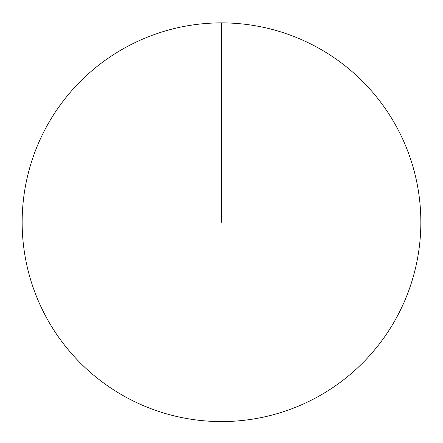 <?xml version="1.0" encoding="UTF-8"?>
<svg xmlns="http://www.w3.org/2000/svg" width="443" height="443" viewBox="0 0 443 443"><rect width="100%" height="100%" fill="white"/><g stroke="black" fill="none" stroke-linecap="round" stroke-linejoin="round"><path stroke-width="0.66" d="M22.15 222.225A199.35 199.35 0 0 1 321.175 49.583A199.35 199.35 0 0 1 321.175 394.868A199.35 199.35 0 0 1 22.15 222.225M221.5 22.875L221.5 222.225"/></g></svg>

